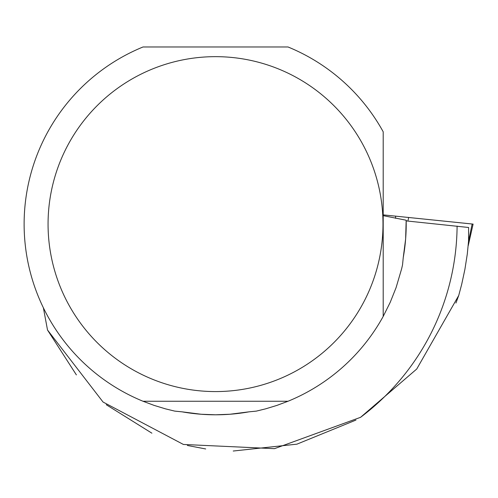 <?xml version="1.0" encoding="UTF-8"?>
<svg xmlns="http://www.w3.org/2000/svg" width="498" height="498" viewBox="0 0 498 498"><rect width="100%" height="100%" fill="white"/><g stroke="black" fill="none" stroke-linecap="round" stroke-linejoin="round"><path stroke-width="0.75" d="M472.148 224.013L383.199 214.875L473.1 224.1L468.226 245.657M182.069 411.84L201.13 414.249L215.528 414.797L229.927 414.249L248.988 411.84A190.684 190.684 0 0 1 182.069 411.84L174.748 411.118L165.523 408.864L154.162 405.409L143.032 401.257L288.025 401.257A191.4 191.4 0 0 0 383.199 316.423L390.227 302.305L396.078 287.651L401.656 268.739L402.533 264.892L403.249 257.572A190.684 190.684 0 0 0 406.181 220.9L468.624 227.486L468.55 241.119L472.154 224M403.249 257.572L405.633 238.972L406.169 220.222L383.199 215.653M457.102 226.08A241.586 241.586 0 0 1 360.558 417.318L274.466 448.667L183.401 444.453L103.061 402.048L47.509 330.006L43.37 307.752M205.693 448.959L187.341 445.455M151.89 433.179L106.261 404.718M76.387 374.901L47.509 330.006M360.558 417.318L416.733 369.024L458.72 295.507L455.931 303.039M233.232 451.026L296.933 444.16L355.952 420.069M458.72 295.507L461.69 284.358L464.908 269.325L467.28 254.123L468.55 241.119M288.025 401.257L276.9 405.409L265.54 408.864L256.308 411.118L248.988 411.84M143.032 401.257A191.4 191.4 0 0 1 143.032 46.974L288.025 46.974A191.4 191.4 0 0 1 383.199 131.802L383.199 316.423M48.063 224.112A167.465 167.465 0 0 1 362.227 143.349A167.465 167.465 0 0 1 257.223 386.305A167.465 167.465 0 0 1 48.063 224.112M408.665 217.402L407.893 221.075M395.574 218.317L395.568 216.088"/></g></svg>
